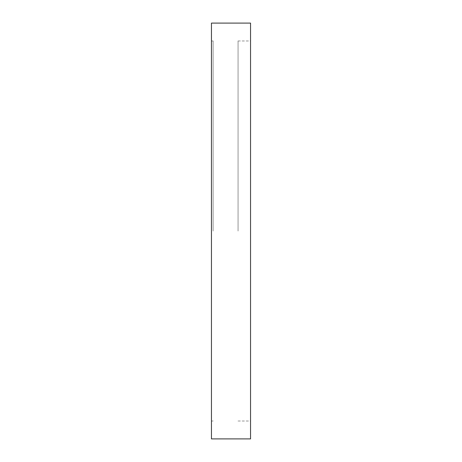 <?xml version="1.0" encoding="UTF-8"?>
<svg xmlns="http://www.w3.org/2000/svg" width="462" height="462" viewBox="0 0 462 462"><rect width="100%" height="100%" fill="white"/><g stroke="black" fill="none" stroke-linecap="round" stroke-linejoin="round"><path stroke-width="0.35" stroke-dasharray="2.31 1.73" d="M250.543 438.9L250.543 23.1M238.069 231L238.069 40.979L238.069 231M211.457 438.9L211.457 23.1M213.121 231L213.121 40.979L213.121 231M250.543 231L250.543 421.021L250.543 231M238.069 40.979L250.543 40.979M211.457 40.979L213.121 40.979M211.457 421.021L213.121 421.021M238.069 421.021L250.543 421.021"/><path stroke-width="0.69" d="M211.457 231L211.457 438.9L250.543 438.9L250.543 23.1L211.457 23.1L211.457 231"/></g></svg>
